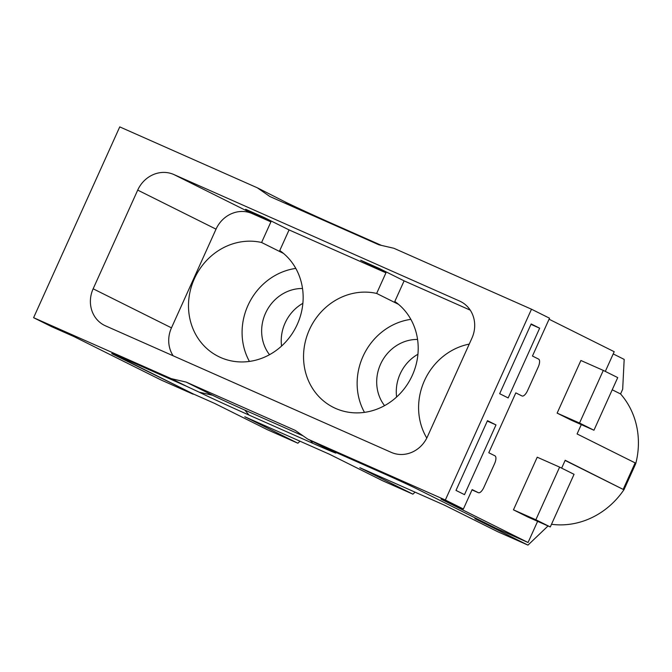 <?xml version="1.0" encoding="UTF-8"?>
<svg xmlns="http://www.w3.org/2000/svg" width="672" height="672" viewBox="0 0 672 672"><rect width="100%" height="100%" fill="white"/><g stroke="black" fill="none" stroke-linecap="round" stroke-linejoin="round"><path stroke-width="1.01" d="M463.386 509.006L445.343 500.018L307.709 439.068L323.165 446.771L382.091 472.87A28.879 0.479 -155.7 0 1 416.615 488.729L495.97 528.293L528.058 542.506L440.975 499.086L463.386 509.006L472.147 489.602L478.33 492.685A7.224 2.873 -66.1 0 0 478.38 492.702A7.224 2.873 -66.1 0 0 483.874 487.385L494.567 463.705A7.224 2.873 -66.1 0 0 494.962 455.834L488.779 452.752L515.81 392.885L522.043 395.984A7.224 2.873 -66.1 0 1 522.001 395.968M445.343 500.018L531.493 309.212L549.528 318.209L532.451 356.034L538.633 359.125A7.224 2.873 -66.1 0 1 538.238 366.988L527.545 390.667A7.224 2.873 -66.1 0 1 522.043 395.984M539.658 328.196L508.166 397.933L499.666 393.7L531.157 323.954L539.658 328.196L530.972 324.349M557.13 413.12L580.894 360.486L603.296 370.406L617.728 377.597L593.956 430.231L571.553 420.311L557.13 413.12L579.533 423.041L593.956 430.231M579.533 423.041L603.296 370.406M495.986 424.914L464.495 494.651L455.994 490.409L487.486 420.672L495.986 424.914L487.309 421.067M513.458 509.838L537.222 457.204L559.625 467.124L574.056 474.314L550.292 526.949L527.89 517.028L513.458 509.838L535.861 519.758L550.292 526.949M535.861 519.758L559.625 467.124M113.03 353.917A28.879 0.479 -155.7 0 0 113.98 354.404L193.334 393.968L113.862 354.665A28.879 0.479 -155.7 0 1 111.762 353.506A28.879 0.479 -155.7 0 1 127.772 360.251L186.698 386.35L171.242 378.638L33.6 317.688L119.75 126.89L257.393 187.841L269.942 196.552L378.932 244.818L393.859 248.262L531.493 309.212M33.6 317.688L51.635 326.684L74.038 336.605L161.12 380.024L193.217 394.229M171.242 378.638L186.169 382.091L295.159 430.349L307.709 439.068M137.71 190.1A28.879 26.485 116.5 0 1 173.813 174.51L252.134 213.562A28.879 26.485 -63.5 0 0 216.031 229.152L137.71 190.1L93.148 288.792L171.469 327.844L216.031 229.152M93.148 288.792A28.879 26.485 116.5 0 0 104.479 325.366A28.879 26.485 116.5 0 0 105.487 325.836L391.289 452.39A28.879 26.485 116.5 0 0 427.392 436.8L471.946 338.108A28.879 26.485 116.5 0 0 460.614 301.543A28.879 26.485 116.5 0 0 459.614 301.064L173.813 174.51M303.156 435.901L244.826 410.08A26.939 0.454 24.3 0 1 212.621 395.279L186.169 382.091M327.566 448.728L332.909 451.382A41.681 0.697 24.3 0 1 335.798 452.92A41.681 0.697 24.3 0 1 312.824 443.327L249.018 415.069A41.681 0.697 24.3 0 1 199.189 392.171L186.698 386.35M381.461 245.398L334.933 224.792A41.681 0.697 24.3 0 1 285.104 201.902L257.393 187.841M605.312 371.414L614.208 351.708L549.074 319.225M470.257 310.153L404.116 280.862L378.865 268.271L360.704 260.232L385.955 272.824L289.069 229.916L263.819 217.333L245.658 209.286L270.908 221.878L252.134 213.562M385.955 272.824L376.648 293.437A61.37 56.28 -63.5 0 0 307.81 333.556A61.37 56.28 -63.5 0 0 333.488 407.425A61.37 56.28 -63.5 0 0 335.622 408.425A61.37 56.28 -63.5 0 0 409.903 380.159A61.37 56.28 -63.5 0 0 394.808 301.476L404.116 280.862M270.908 221.878L261.593 242.491A61.37 56.28 -63.5 0 0 192.763 282.61A61.37 56.28 -63.5 0 0 218.442 356.479A61.37 56.28 -63.5 0 0 220.576 357.487A61.37 56.28 -63.5 0 0 294.857 329.213A61.37 56.28 -63.5 0 0 279.762 250.538L289.069 229.916M171.469 327.844A28.879 26.485 -63.5 0 0 173.158 355.807M469.249 344.098A61.37 56.28 -63.5 0 0 426.787 438.06M295.806 268.414A61.37 56.28 -63.5 0 0 249.43 361.427M302.518 288.498A40.429 37.078 -63.5 0 0 266.23 311.732A40.429 37.078 -63.5 0 0 269.514 354.698M261.593 242.491L283.508 253.42M364.476 412.364A61.37 56.28 116.5 0 1 410.852 319.36M376.648 293.437L398.555 304.357M417.564 339.444A40.429 37.078 -63.5 0 0 381.276 362.678A40.429 37.078 -63.5 0 0 384.56 405.644M281.568 346.063A40.429 37.078 116.5 0 1 302.879 303.324M396.614 397.009A40.429 37.078 116.5 0 1 417.925 354.262M193.334 393.968L214.528 403.351L267.599 429.82L297.872 443.226L244.801 416.758L329.574 454.297L382.645 480.766L412.919 494.172L359.848 467.704L444.62 505.243L497.692 531.703L527.974 545.11L474.894 518.65L490.308 525.47M565.11 460.454L623.902 489.77A77.977 71.509 116.5 0 1 551.494 524.278M528.058 542.506L537.617 521.338M561.649 468.124L565.194 460.27L623.902 489.77M612.217 389.785L620.567 393.952A77.977 71.509 116.5 0 1 635.788 463.436M623.246 489.208L635.132 462.89L577.08 433.952L581.288 424.62M620.567 393.952L622.675 389.281L624.179 359.394L613.208 353.926M527.974 545.11L548.041 525.958M412.919 494.172L415.044 492.148M297.872 443.226L299.998 441.202M635.132 462.89L635.821 463.47L623.944 489.787M478.33 492.685L472.013 489.888L478.38 492.702M310.363 440.387L312.824 443.327M249.018 415.069L244.826 410.08M212.621 395.279L199.189 392.171M334.933 224.792L333.598 224.742M290.531 205.666L285.104 201.902M459.614 301.064L461.597 302.056"/></g></svg>
